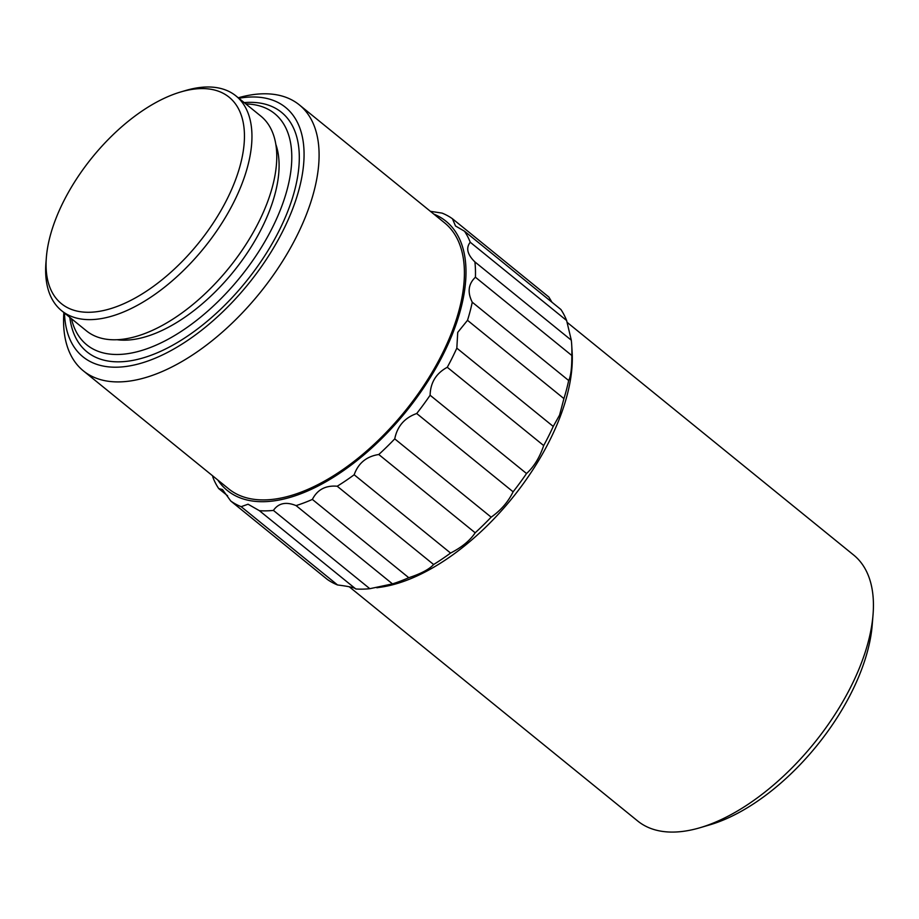 <?xml version="1.0" encoding="UTF-8"?>
<svg xmlns="http://www.w3.org/2000/svg" width="919" height="919" viewBox="0 0 919 919"><rect width="100%" height="100%" fill="white"/><g stroke="black" fill="none" stroke-linecap="round" stroke-linejoin="round"><path stroke-width="1.38" d="M212.588 475.789L212.99 477.547A179.527 92.153 -50.9 0 0 218.722 488.575L222.49 489.551L230.772 501.027L327.175 579.315A179.527 92.153 -50.9 0 0 337.56 584.966C348.933 586.414 355.01 587.746 355.802 588.976A179.527 92.153 -50.9 0 0 369.829 588.7L392.482 583.887A179.527 92.153 -50.9 0 0 408.771 577.706C420.936 573.732 429.219 569.332 433.619 564.519A179.527 92.153 -50.9 0 0 450.574 553.054C461.878 547.253 470.08 540.498 475.18 532.79A179.527 92.153 -50.9 0 0 491.148 517.156C500.832 510.39 508.15 501.935 513.112 491.803A179.527 92.153 -50.9 0 0 526.53 473.526C533.985 466.737 539.706 457.409 543.68 445.566A179.527 92.153 -50.9 0 0 553.238 426.439L456.823 348.152L457.731 332.391L467.507 320.317A179.527 92.153 -50.9 0 0 472.263 302.213C467.243 292.311 468.299 283.982 475.422 277.228A179.527 92.153 -50.9 0 0 474.905 261.915C467.3 254.494 465.749 247.923 470.229 242.237A179.527 92.153 -50.9 0 0 464.497 231.209L455.525 226.005L452.447 218.756A179.527 92.153 -50.9 0 0 442.062 213.105L430.402 211.324M553.238 426.439L559.579 415.089L563.921 398.605A179.527 92.153 -50.9 0 0 568.666 380.5L472.263 302.213M349.22 586.747L637.694 821A171.313 87.925 -50.9 0 0 699.956 827.743L709.882 824.825A160.664 82.469 -50.9 0 0 861.137 670.709A160.664 82.469 -50.9 0 0 872.223 624.909L873.05 614.593A171.313 87.925 -50.9 0 0 853.671 555.042L567.034 322.282M699.956 827.743A171.313 87.925 -50.9 0 0 861.229 663.426A171.313 87.925 -50.9 0 0 873.05 614.593M376.836 587.769L381.396 587.092A173.438 89.028 -50.9 0 0 559.958 417.306A173.438 89.028 -50.9 0 0 572.135 352.195L571.71 345.016A179.527 92.153 -50.9 0 0 571.308 340.202L474.905 261.915M217.86 480.086A173.438 89.028 -50.9 0 0 334.459 476.628A173.438 89.028 -50.9 0 0 453.63 330.966A173.438 89.028 -50.9 0 0 433.848 214.116M230.772 501.027A179.527 92.153 -50.9 0 0 241.157 506.679L248.05 504.209L259.399 510.688A179.527 92.153 -50.9 0 0 273.425 510.413C278.446 503.118 286.004 501.51 296.079 505.599A179.527 92.153 -50.9 0 0 312.368 499.419C317.365 489.632 325.648 485.232 337.216 486.231A179.527 92.153 -50.9 0 0 354.171 474.767C358.307 463.153 366.509 456.398 378.777 454.503A179.527 92.153 -50.9 0 0 394.745 438.868C397.261 426.278 404.578 417.835 416.709 413.516A179.527 92.153 -50.9 0 0 430.115 395.239C430.425 382.626 436.146 373.309 447.277 367.278A179.527 92.153 -50.9 0 0 456.823 348.152M63.859 312.529A171.313 87.925 -50.9 0 0 83.342 370.839L228.659 488.839A171.313 87.925 -50.9 0 0 344.499 468.46A171.313 87.925 -50.9 0 0 452.194 331.265A171.313 87.925 -50.9 0 0 444.635 222.88L299.318 104.869A171.313 87.925 -50.9 0 0 238.262 97.782M83.342 370.839A171.313 87.925 -50.9 0 0 199.182 350.449A171.313 87.925 -50.9 0 0 306.877 213.265A171.313 87.925 -50.9 0 0 299.318 104.869M64.479 313.023A160.664 82.469 -50.9 0 0 159.803 356.193A160.664 82.469 -50.9 0 0 292.61 209.038A160.664 82.469 -50.9 0 0 238.871 98.276M71.464 318.709A148.958 76.461 -50.9 0 0 166.442 340.133A148.958 76.461 -50.9 0 0 281.168 207.832A148.958 76.461 -50.9 0 0 245.867 103.95M69.81 317.365A154.289 79.195 -50.9 0 0 165.006 349.254A154.289 79.195 -50.9 0 0 288.302 209.946A154.289 79.195 -50.9 0 0 244.201 102.606M117.138 339.731A131.934 67.719 -50.9 0 0 269.692 210.279A131.934 67.719 -50.9 0 0 275.815 144.329M46.364 257.446L45.95 262.604A138.321 71.004 -50.9 0 0 61.596 310.691L86.409 330.84A138.321 71.004 -50.9 0 0 179.952 314.378A138.321 71.004 -50.9 0 0 266.912 203.604A138.321 71.004 -50.9 0 0 260.801 116.081L235.988 95.944A138.321 71.004 -50.9 0 0 185.718 90.487L180.744 91.957A133.002 68.27 -50.9 0 0 55.542 219.526A133.002 68.27 -50.9 0 0 46.364 257.446A133.002 68.27 -50.9 0 0 119.838 305.395A133.002 68.27 -50.9 0 0 234.965 181.342A133.002 68.27 -50.9 0 0 180.744 91.957M61.596 310.691A138.321 71.004 -50.9 0 0 155.139 294.229A138.321 71.004 -50.9 0 0 242.099 183.455A138.321 71.004 -50.9 0 0 235.988 95.944M259.399 510.688L355.802 588.976M369.829 588.7L273.425 510.413M337.56 584.966L241.157 506.679M227.648 495.823L218.722 488.575M452.447 218.756L548.85 297.044L551.974 302.248M470.229 242.237L566.632 320.524A179.527 92.153 -50.9 0 0 560.9 309.496L464.497 231.209M475.422 277.228L571.825 355.515A179.527 92.153 -50.9 0 0 571.71 345.016M467.507 320.317L563.921 398.605M447.277 367.278L543.68 445.566M526.53 473.526L430.115 395.239M416.709 413.516L513.112 491.803M491.148 517.156L394.745 438.868M378.777 454.503L475.18 532.79M450.574 553.054L354.171 474.767M337.216 486.231L433.619 564.519M408.771 577.706L312.368 499.419M296.079 505.599L392.482 583.887M571.308 340.202L566.632 320.524M568.666 380.5C570.814 376.411 571.859 368.094 571.825 355.515"/></g></svg>
